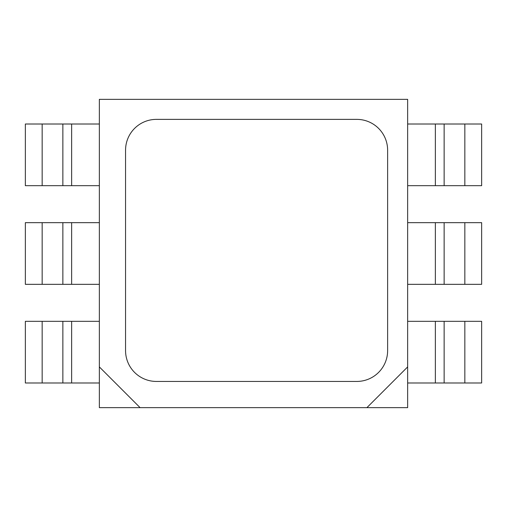 <?xml version="1.0" encoding="UTF-8"?>
<svg xmlns="http://www.w3.org/2000/svg" width="507" height="507" viewBox="0 0 507 507"><rect width="100%" height="100%" fill="white"/><g stroke="black" fill="none" stroke-linecap="round" stroke-linejoin="round"><path stroke-width="0.76" d="M366.903 407.653L407.653 407.653L407.653 99.347L99.347 99.347L99.347 366.903L140.097 407.653L366.903 407.653L407.653 366.903M99.347 366.903L99.347 407.653L140.097 407.653M125.559 150.205L125.559 350.61A30.832 30.832 0 0 0 156.39 381.441L356.795 381.441A30.832 30.832 0 0 0 387.627 350.61L387.627 150.205A30.832 30.832 0 0 0 356.795 119.373L156.39 119.373A30.832 30.832 0 0 0 125.559 150.205M42.157 222.668L25.35 222.668L25.35 284.332L42.157 284.332L42.157 222.668L99.347 222.668M71.639 222.668L71.639 284.332L99.347 284.332M42.157 284.332L62.862 284.332L62.862 222.668M71.639 284.332L62.862 284.332M407.653 222.668L481.65 222.668L481.65 284.332L464.843 284.332L464.843 222.668M444.138 222.668L444.138 284.332L464.843 284.332M407.653 284.332L435.361 284.332L435.361 222.668M444.138 284.332L435.361 284.332M99.347 321.33L71.639 321.33L71.639 382.988L42.157 382.988L42.157 321.33L25.35 321.33L25.35 382.988L42.157 382.988M99.347 382.988L71.639 382.988M62.862 382.988L62.862 321.33L42.157 321.33M62.862 321.33L71.639 321.33M464.843 321.33L464.843 382.988L481.65 382.988L481.65 321.33L444.138 321.33L444.138 382.988L407.653 382.988M464.843 382.988L444.138 382.988M435.361 382.988L435.361 321.33L407.653 321.33M435.361 321.33L444.138 321.33M464.843 185.67L464.843 124.012L481.65 124.012L481.65 185.67L407.653 185.67M435.361 185.67L435.361 124.012L407.653 124.012M464.843 124.012L444.138 124.012L444.138 185.67M435.361 124.012L444.138 124.012M99.347 124.012L71.639 124.012L71.639 185.67L42.157 185.67L42.157 124.012L25.35 124.012L25.35 185.67L42.157 185.67M99.347 185.67L71.639 185.67M62.862 185.67L62.862 124.012L42.157 124.012M62.862 124.012L71.639 124.012"/></g></svg>
